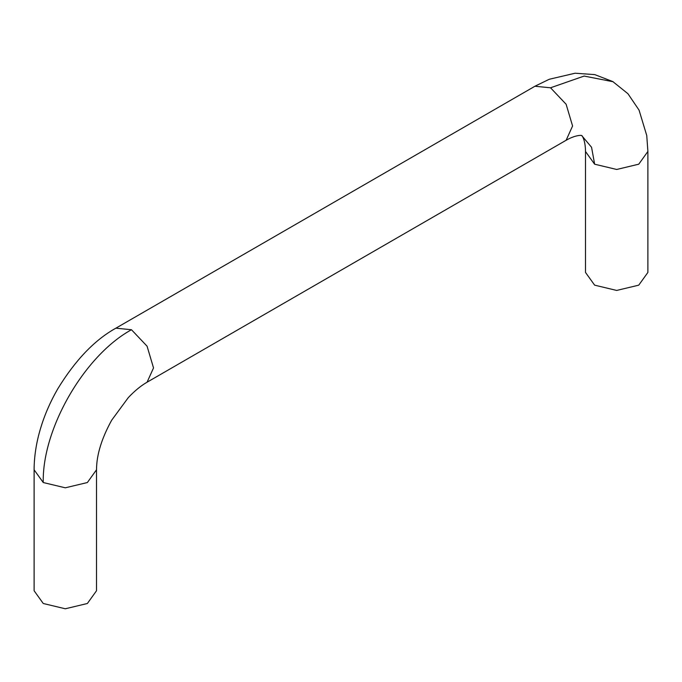<?xml version="1.0" encoding="UTF-8"?>
<svg xmlns="http://www.w3.org/2000/svg" width="682" height="682" viewBox="0 0 682 682"><rect width="100%" height="100%" fill="white"/><g stroke="black" fill="none" stroke-linecap="round" stroke-linejoin="round"><path stroke-width="1.02" d="M43.256 482.532L65.31 487.809L87.364 482.532L96.503 469.796L96.503 590.765L87.364 603.502L65.31 608.779L43.256 603.502L34.117 590.765L34.117 469.796L43.256 482.532C42.003 428.876 84.38 355.467 131.473 329.73L147.073 346.192L153.527 367.93L147.073 382.21C140.995 385.68 134.729 390.812 128.284 397.632L111.703 420.172C101.618 438.449 96.554 454.988 96.52 469.787M131.473 329.73L115.889 328.178L534.927 86.247L550.527 87.79L566.12 104.252L572.582 125.991L566.12 140.27C576.247 134.482 582.462 135.224 581.823 135.701L591.567 147.295L594.636 164.191L585.497 151.472C585.454 139.793 581.695 134.78 581.61 135.573M550.527 87.79L584.124 76.069L613.127 81.738M585.497 151.455L585.497 272.433L594.636 285.161L616.69 290.438L638.744 285.161L647.883 272.433L647.883 151.455L638.744 164.191L616.69 169.468L594.636 164.191M115.88 328.161C94.61 339.977 75.208 360.258 57.672 388.996C50.17 402.013 44.364 415.466 40.264 429.362C36.223 443.147 34.168 456.633 34.1 469.813M534.935 86.222L549.291 79.265L575.105 73.221L594.772 74.611L612.905 81.61M647.9 151.447L646.749 135.53L639.068 110.152L627.952 93.732L612.692 81.482M566.12 140.27L147.073 382.21"/></g></svg>
